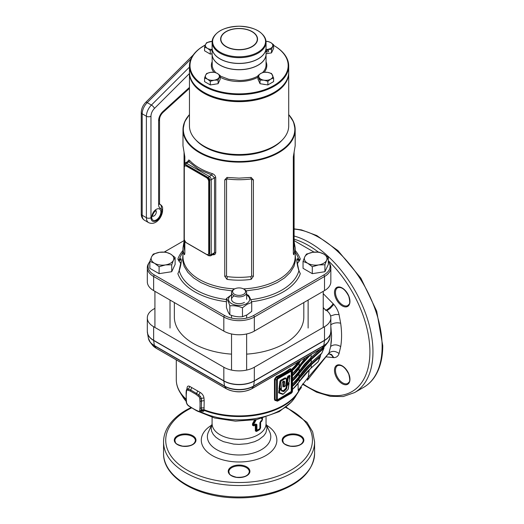 <?xml version="1.0" encoding="UTF-8"?>
<svg xmlns="http://www.w3.org/2000/svg" width="524" height="524" viewBox="0 0 524 524"><rect width="100%" height="100%" fill="white"/><g stroke="black" fill="none" stroke-linecap="round" stroke-linejoin="round"><path stroke-width="0.79" d="M233.737 296.23A7.552 4.362 0 0 0 233.737 302.4A7.552 4.362 0 0 0 244.42 302.4M251.717 302.453L251.717 311.361L247.092 314.858L242.468 316.706C238.263 317.138 234.051 316.489 229.833 314.747C228.706 313.404 227.573 310.974 226.447 307.45L226.447 298.542C227.573 299.885 228.7 302.315 229.833 305.839C234.032 305.4 238.243 306.055 242.468 307.791L247.092 304.293L251.717 302.453C250.59 298.942 249.457 296.512 248.33 295.156L246.634 294.527M231.529 294.789L226.447 298.542M231.529 295.045A10.572 6.105 0 0 0 231.641 303.651A10.572 6.105 0 0 0 246.555 303.632A10.572 6.105 0 0 0 246.634 295.045M229.833 314.747L229.833 305.839M242.468 316.706L242.468 307.791M159.093 266.736L165.414 264.928L171.728 264.777L173.424 260.304A11.325 6.543 0 0 0 170.49 253.989A11.325 6.543 180 0 0 159.545 252.293A11.325 6.543 0 0 0 154.469 253.989A11.325 6.543 0 0 0 151.534 256.924L149.844 261.391L149.844 268.321L159.093 273.659L171.728 271.707L175.114 264.41L175.114 257.487L170.49 253.989L165.866 252.142L159.545 252.293L153.231 254.101L151.534 256.924A11.325 6.543 0 0 0 154.469 263.238L159.093 266.736L159.093 273.659M149.844 261.391L154.469 263.238A11.325 6.543 0 0 0 165.414 264.928A11.325 6.543 0 0 0 173.424 260.304L175.114 257.487M171.728 264.777L171.728 271.707M312.291 266.736L318.612 264.928A11.325 6.543 0 0 0 323.688 263.238A11.325 6.543 0 0 0 326.622 260.304L328.312 257.487L328.312 264.41L324.926 271.707L312.291 273.659L303.042 268.321L303.042 261.391L307.667 263.238L312.291 266.736L312.291 273.659M328.312 257.487L323.688 253.989L319.064 252.142L312.749 252.293L306.429 254.101L304.739 256.924A11.325 6.543 0 0 0 307.667 263.238A11.325 6.543 180 0 0 318.612 264.928L324.926 264.777L324.926 271.707M324.926 264.777L326.622 260.304A11.325 6.543 0 0 0 323.688 253.989A11.325 6.543 0 0 0 312.749 252.293A11.325 6.543 0 0 0 304.739 256.924L303.042 261.391M303.809 302.544L303.809 317.02A64.734 37.374 180 0 1 284.853 343.443A64.734 37.374 180 0 1 246.634 354.132M231.529 354.132A64.734 37.374 180 0 1 174.348 317.02L174.348 302.544M244.007 289.228A7.552 4.362 180 0 1 244.42 289.451L243.653 289.006A6.471 3.74 0 0 0 234.503 289.006A6.471 3.74 0 0 0 234.503 294.292A6.471 3.74 0 0 0 243.653 294.292A6.471 3.74 0 0 0 243.653 289.006L244.42 289.451A7.552 4.362 180 0 1 246.634 292.53A7.552 4.362 180 0 1 241.97 296.558A7.552 4.362 180 0 1 233.737 295.615A7.552 4.362 180 0 1 231.529 292.53A7.552 4.362 180 0 1 233.737 289.451A7.552 4.362 180 0 1 234.149 289.228M184.304 167.529L184.304 238.879A3.236 1.867 -120 0 0 186.596 242.848L206.43 254.297A3.236 1.867 -120 0 0 208.048 254.454A3.236 1.867 -120 0 0 208.716 252.974L208.716 181.625A3.236 1.867 -120 0 0 206.43 177.656L186.596 166.206A3.236 1.867 -120 0 0 184.972 166.049A3.236 1.867 -120 0 0 184.304 167.529M208.716 252.974L209.325 252.62L209.325 181.271L208.716 181.625M206.43 177.656L207.039 177.309L187.206 165.853L186.596 166.206M209.325 252.62A3.236 1.867 60 0 1 208.657 254.107A3.236 1.867 60 0 1 208.323 254.232M185.306 165.918A3.236 1.867 60 0 1 185.588 165.695A3.236 1.867 60 0 1 187.206 165.853M207.039 177.309A3.236 1.867 60 0 1 209.325 181.271M188.057 161.706C188.142 159.958 188.725 159.604 189.806 160.639A56.101 32.39 0 0 0 199.408 168.053A56.101 32.39 0 0 0 212.259 173.601C214.329 174.387 215.495 175.75 215.75 177.695L215.75 252.568C215.502 254.409 214.336 255.103 212.259 254.644M184.533 164.313A2.699 1.559 60 0 1 185.09 163.075A2.699 1.559 60 0 1 186.439 163.213L209.325 176.424A2.699 1.559 60 0 1 211.231 179.725L211.231 254.605A2.699 1.559 60 0 1 210.674 255.836L214.021 253.858L214.539 252.699L214.539 177.819L211.742 175.029L198.648 169.376L188.221 161.3M212.259 173.601L211.742 175.029L209.325 176.424A1.081 0.622 120 0 0 208.565 177.747L185.679 164.536A1.618 0.937 -120 0 0 184.533 165.191A1.081 0.622 180 0 1 184.219 164.752L184.219 239.632A1.081 0.622 180 0 1 184.337 239.344M189.806 160.639L188.856 161.818L186.439 163.213A1.081 0.622 120 0 0 185.679 164.536M250.727 299.656A60.548 34.957 0 0 0 298.922 270.666L300.298 273.659L298.922 270.672C296.178 262.236 296.191 255.778 298.922 260.028L298.922 260.769L297.265 259.446L296.853 260.677L298.667 269.781M295.182 252.064L296.243 253.819A60.548 34.957 0 0 1 298.922 260.028L300.298 259.072L299.302 261.004L298.922 260.769M299.302 271.727L298.994 270.646C296.649 262.288 296.97 261.889 296.853 260.677L296.853 260.677M300.298 273.659A62.507 36.091 180 0 1 251.71 301.706L251.454 301.673M182.981 252.064L181.913 253.819A60.548 34.957 0 0 0 179.234 260.028L178.854 261.004L177.865 259.072L179.234 260.028C181.979 255.764 181.966 262.295 179.234 270.666L177.865 273.659L179.241 270.672A60.548 34.957 0 0 0 196.264 290.067A60.548 34.957 0 0 0 226.447 299.538M179.477 269.827L181.304 260.677L178.854 271.727M181.304 260.677L180.885 259.439L179.241 260.769M180.865 264.024A18.825 10.866 0 0 0 178.854 261.004M299.302 261.004A18.825 10.866 0 0 0 297.298 264.024M328.921 262.4L329.635 263.579A21.576 12.458 180 0 1 330.841 267.685L330.841 281.781A21.576 12.458 180 0 1 324.52 290.591L254.337 331.109A21.576 12.458 180 0 1 223.82 331.109L153.637 290.591A21.576 12.458 180 0 1 147.316 281.781L147.316 267.685A21.576 12.458 180 0 1 148.521 263.579L149.235 262.4A20.822 12.019 0 0 0 154.167 274.864L224.357 315.389A20.822 12.019 0 0 0 253.806 315.389L323.989 274.864A20.822 12.019 0 0 0 328.921 262.4A20.822 12.019 0 0 0 328.312 261.509M184.055 240.608L164.254 252.044M149.844 261.509A20.822 12.019 0 0 0 149.235 262.4M330.841 267.685A21.576 12.458 180 0 1 324.52 276.495L254.337 317.013A21.576 12.458 180 0 1 223.82 317.013L153.637 276.495A21.576 12.458 180 0 1 147.316 267.685M314.059 252.129L294.102 240.608M288.711 114.638A56.101 32.39 180 0 1 295.182 129.736L295.182 145.751L293.322 156.814L293.322 253.269L293.872 254.71L295.182 247.8L294.102 241.433M294.102 152.111L294.102 245.592A56.101 32.39 180 0 1 293.322 250.97M293.322 253.498L293.872 254.71L293.473 254.52M250.911 178.998A56.101 32.39 180 0 1 227.246 178.998L226.545 179.496L226.545 275.952L227.246 276.626A56.101 32.39 0 0 0 250.911 276.626L251.612 275.952L251.612 179.496L250.911 178.998L251.134 177.433L253.4 179.863L253.4 276.318L251.134 279.377L250.911 276.626M227.246 178.998L227.023 177.433L239.055 178.14L251.134 177.433M251.134 279.377C243.129 280.458 235.093 280.458 227.023 279.377L224.757 276.318L224.757 179.863L227.023 177.433M227.023 279.377L227.246 276.626M288.711 114.501L293.532 121.869L295.182 129.736A56.101 32.39 180 0 1 260.546 159.663A56.101 32.39 180 0 1 199.408 152.641A56.101 32.39 180 0 1 182.981 129.736L182.981 145.751L184.834 156.814L184.834 163.259M184.834 241.518L184.834 253.269L184.291 254.71L183.302 251.278L182.981 247.813L184.055 241.433M184.834 253.498L184.291 254.71L184.684 254.52M184.055 152.111L184.055 245.592A56.101 32.39 0 0 0 184.834 250.97M282.312 139.934A48.549 28.027 180 0 1 204.746 147.002A48.549 28.027 180 0 1 195.779 139.862M273.987 146.235A49.086 28.342 180 0 1 273.797 146.347A49.086 28.342 180 0 1 204.373 146.347A49.086 28.342 180 0 1 204.183 146.235M273.797 146.347L274.176 146.124A49.629 28.65 0 0 0 288.711 125.865L288.711 73.006A49.629 28.65 180 0 1 274.176 93.272A49.629 28.65 180 0 1 220.093 99.481A49.629 28.65 180 0 1 189.452 73.006A49.629 28.65 180 0 1 189.459 72.574M189.452 73.006L189.452 125.865A49.629 28.65 0 0 0 203.987 146.124A49.629 28.65 0 0 0 274.176 146.124M204.196 92.506A49.086 28.342 0 0 0 273.797 92.61A49.086 28.342 180 0 1 239.082 100.909A49.086 28.342 180 0 1 204.373 92.61A49.086 28.342 180 0 1 204.183 92.499M288.704 72.567A49.629 28.65 180 0 1 288.711 73.006M212.109 47.861A26.973 15.569 0 0 0 212.109 47.907L212.109 54.07A26.973 15.569 0 0 0 228.759 68.454A26.973 15.569 0 0 0 258.155 65.081A26.973 15.569 0 0 0 266.054 54.07L266.054 47.907A26.973 15.569 0 0 0 266.054 47.861M212.109 47.907A26.973 15.569 0 0 0 228.759 62.291A26.973 15.569 0 0 0 258.155 58.917A26.973 15.569 0 0 0 266.054 47.907M259.288 79.727L258.843 78.056L259.288 79.727M262.976 84.168A6.255 3.616 0 0 0 265.419 84.541M257.959 75.567L260.828 73.406A7.015 4.048 0 0 0 259.007 77.316L260.055 80.087L263.965 80.179A7.015 4.048 0 0 0 270.744 79.131A7.015 4.048 0 0 0 272.559 75.22A7.015 4.048 0 0 0 267.6 72.358L263.69 72.266L260.828 73.406A7.015 4.048 180 0 1 267.6 72.358L271.511 73.471L273.607 77.991L273.607 81.62L267.882 84.927L260.055 83.716L257.959 79.196L257.959 75.567L259.007 77.316A7.015 4.048 0 0 0 263.965 80.179L267.882 81.299L270.744 79.131L273.607 77.991M260.055 80.087L260.055 83.716M267.882 81.299L267.882 84.927M268.642 50.992A1.081 0.852 -24.9 0 1 266.559 51.313A1.081 0.852 -24.9 0 1 268.642 50.992M266.146 53.71A6.255 3.616 0 0 0 268.589 53.337M266.054 49.485A7.015 4.048 0 0 0 267.6 49.348A7.015 4.048 0 0 0 272.559 46.485A7.015 4.048 0 0 0 270.744 42.575A7.015 4.048 0 0 0 266.028 41.389M266.054 49.669L271.511 49.256L273.607 44.736L270.744 42.575L267.882 41.435L266.028 41.357M266.054 53.73L271.511 52.885L273.607 48.365L273.607 44.736M271.511 49.256L271.511 52.885M212.135 41.389A7.015 4.048 0 0 0 210.569 41.527A7.015 4.048 0 0 0 205.611 44.389L204.563 47.16L207.425 48.3A7.015 4.048 180 0 1 205.611 44.389L206.659 42.64L212.135 41.37M212.109 49.826L210.288 50.461L207.425 48.3A7.015 4.048 0 0 0 212.109 49.485M204.563 47.16L204.563 50.789L210.288 54.096L212.109 53.808M210.288 50.461L210.288 54.096M212.744 84.541A6.255 3.616 0 0 0 215.187 84.168M220.204 75.567L218.108 80.087L214.198 80.179L210.288 81.299L207.425 79.131A7.015 4.048 0 0 0 214.198 80.179A7.015 4.048 0 0 0 219.156 77.316A7.015 4.048 0 0 0 217.342 73.406A7.015 4.048 0 0 0 210.569 72.358A7.015 4.048 0 0 0 205.611 75.22L204.563 77.991L207.425 79.131A7.015 4.048 180 0 1 205.611 75.22L206.659 73.471L210.569 72.358L214.48 72.266L217.342 73.406L220.204 75.567L220.204 79.196L218.108 83.716L210.288 84.927L204.563 81.62L204.563 77.991M210.288 81.299L210.288 84.927M218.108 80.087L218.108 83.716M273.987 92.499A49.086 28.342 180 0 1 273.797 92.61L274.176 92.388A49.629 28.65 0 0 0 288.711 72.129L288.711 65.965A49.629 28.65 180 0 1 239.082 94.615A49.629 28.65 180 0 1 189.452 65.965A49.629 28.65 180 0 1 203.987 45.699A49.629 28.65 180 0 1 204.183 45.595M189.452 65.965L189.452 72.129A49.629 28.65 0 0 0 203.987 92.388A49.629 28.65 0 0 0 239.082 100.778A49.629 28.65 0 0 0 274.176 92.388M199.788 48.457L205.362 44.926A49.086 28.342 0 0 0 204.373 45.483A49.086 28.342 0 0 0 193.729 76.366A49.086 28.342 0 0 0 239.082 93.862A49.086 28.342 0 0 0 284.434 76.366A49.086 28.342 0 0 0 273.797 45.483A49.086 28.342 0 0 0 273.607 45.372M273.987 45.595A49.629 28.65 180 0 1 274.176 45.699A49.629 28.65 180 0 1 288.711 65.965M266.054 54.116A26.973 15.569 180 0 1 266.054 54.155A26.973 15.569 180 0 1 239.082 69.731A26.973 15.569 180 0 1 212.109 54.155A26.973 15.569 180 0 1 212.109 54.116M262.295 34.165A26.973 15.569 180 0 1 266.054 42.09L266.054 47.815A26.973 15.569 180 0 1 239.082 63.384A26.973 15.569 180 0 1 212.109 47.815L212.109 42.09A26.973 15.569 180 0 1 215.868 34.165M320.387 356.215L320.203 356.89L311.23 364.828L311.23 367.855L318.127 361.756L321.127 353.903M284.427 383.037L284.165 386.758L283.556 386.568L284.132 381.518L283.903 381.131L283.314 381.354C284.48 380.771 284.846 381.334 284.427 383.037L283.563 382.946L283.451 381.276M285.37 386.064L284.165 386.758L285.672 385.599L286.228 381.171C286.661 378.701 285.894 378.105 283.929 379.383L283.687 379.003L280.36 381.321L279.397 388.926L279.836 389.26L279.436 388.946L280.798 380.712L285.475 378.256L286.124 378.472L286.346 379.671M279.488 392.679L279.004 392.456L279.266 390.393L280.975 389.011L281.467 389.443L279.678 390.432L279.488 392.679L283.34 394.055L288.174 389.253L288.986 382.913L286.982 385.035L286.117 388.618L283.766 391.022L281.388 390.485L283.386 391.205L283.274 390.799L285.835 388.317L286.91 384.478L286.451 384.164L287.388 376.979L289.379 375.23L289.903 375.643M289.071 377.64L289.746 378.138L289.392 378.328L289.15 377.647L289.831 375.97L288.252 377.077L287.309 384.275L289.196 381.858L289.667 378.217M289.628 378.19L289.038 377.621M288.731 383.024L289.012 383.319L287.113 385.782L286.432 388.939L284.08 391.343L283.458 391.585L281.499 390.884L281.381 389.522M283.929 379.383L280.805 381.38L280.039 389.142L281.545 388.074L282.24 382.605L283.104 381.472M299.42 389.502L298.163 390.347L299.342 389.83A62.788 36.254 0 0 1 283.477 405.288A62.788 36.254 0 0 1 204.019 409.729L201.288 410.312L201.471 400.945L201.236 398.273L200.423 396.458A3.131 1.808 60 0 1 201.046 398.384L203.96 397.958L204.19 400.631L204.019 409.729L201.295 409.729M200.43 411.654A59.612 34.414 0 0 0 281.231 409.788A59.612 34.414 0 0 0 295.143 397.153L299.453 389.935A2.155 1.696 -154.4 0 1 299.387 390.066A62.579 36.13 180 0 1 297.933 392.692A62.579 36.13 180 0 1 283.327 405.962A62.579 36.13 180 0 1 203.974 410.325L203.993 410.01M256.256 419.678L254.094 423.654L254.166 424.689A27.405 15.818 0 0 0 255.83 424.001L256.884 424.571L256.963 430.237A27.405 15.818 0 0 0 258.456 429.431A27.405 15.818 0 0 0 259.845 428.573A1.487 0.924 56.2 0 1 259.74 429.032A27.261 15.74 180 0 1 258.358 429.89A27.261 15.74 180 0 1 256.871 430.689L256.511 431.016A1.487 0.779 -115.9 0 0 256.419 431.468L255.358 430.918L255.286 425.226A26.973 15.569 180 0 1 253.642 425.881L252.483 425.252L252.483 423.877L254.526 419.979M199.742 398.45A2.207 1.277 -120 0 0 199.303 397.087L196.061 394.369L190.251 391.015L187.002 389.987A2.207 1.277 -120 0 0 186.564 390.839L186.367 393.308A47.632 27.497 -120 0 0 186.367 400.087L186.564 402.779A2.207 1.277 -120 0 0 187.985 405.235L190.219 406.755A47.632 27.497 -120 0 0 193.153 408.596A47.632 27.497 -120 0 0 196.087 410.141L198.327 411.209A2.207 1.277 -120 0 0 199.742 410.39L199.939 407.921A47.632 27.497 -120 0 0 199.939 401.142L199.742 398.45A0.924 0.485 -4.2 0 0 201.046 398.384L201.242 401.076A48.549 28.027 60 0 1 201.242 407.986L201.046 410.456A3.131 1.808 60 0 1 200.404 411.668L201.426 410.659L203.974 410.325C204.111 411.406 203.325 411.654 201.602 411.085L201.491 411.039M262.485 419.475L261.784 421.185A1.487 1.022 48 0 1 261.902 420.713L261.843 420.661A27.261 15.74 180 0 1 260.657 421.617L260.749 421.669A27.11 15.655 0 0 0 261.902 420.713L262.301 418.407L262.301 419.783A1.487 0.858 0 0 1 262.485 419.475L262.485 418.29M261.784 421.185A26.973 15.569 180 0 1 260.638 422.134L260.585 427.905L259.74 429.556A26.973 15.569 180 0 1 258.149 430.551A26.973 15.569 180 0 1 256.419 431.468M186.976 388.965L187.029 388.186C187.232 386.162 188.155 385.585 189.799 386.45L200.168 392.437C202.336 393.773 203.6 395.613 203.96 397.958M276.096 400.591L275.015 400.513L274.465 399.426L274.465 379.252L276.318 376.638A62.788 36.254 0 0 0 283.477 373.088A62.788 36.254 0 0 0 289.634 368.955L290.571 368.739L290.938 369.499M154.927 308.341L153.637 309.088A21.576 12.458 0 0 0 147.316 317.898A21.576 12.458 0 0 0 153.637 326.707L223.82 367.226A21.576 12.458 0 0 0 254.337 367.226L324.52 326.707A21.576 12.458 0 0 0 330.841 317.898A21.576 12.458 0 0 0 324.52 309.088L323.229 308.341M323.229 293.643L333.775 304.379C336.382 307.431 338.137 310.824 339.041 314.557L335.249 314.524L330.579 315.946M339.041 314.557L340.666 323.243C341.864 331.718 341.877 339.5 340.698 346.593L339.074 353.517C338.163 356.222 336.408 357.597 333.808 357.63L326.262 356.87M309.212 369.793L308.236 377.313L328.967 353.052L330.664 346.436L331.345 341.36L331.568 336.054L330.841 326.308M324.487 309.068L323.229 307.575M292.163 370.219A63.797 36.831 0 0 0 298.87 362.634L299.97 360.964M299.145 361.442L295.235 366.689L291.835 370.016M292.471 374.994A63.568 36.7 0 0 0 298.693 367.815L308.295 356.156M292.471 375.236A63.797 36.831 0 0 0 298.87 367.92L304.234 360.715L308.957 355.776M292.471 380.28A63.568 36.7 0 0 0 298.693 373.101L310.85 359.071L323.799 347.609L324.402 346.194M292.471 380.522A63.797 36.831 0 0 0 298.87 373.206L310.981 359.202L323.799 347.609M292.471 385.566A63.568 36.7 0 0 0 298.693 378.387L310.85 364.357L320.19 356.097M292.471 385.808A63.797 36.831 0 0 0 298.87 378.492L310.981 364.481L320.354 356.189M321.743 353.274L323.812 348.408L311.23 359.543L311.23 362.569L321.592 353.373M298.091 383.437L298.163 390.347L308.236 377.313L307.346 380.273L328.967 353.052C331.915 350.68 335.288 350.838 339.074 353.517M323.963 347.707L323.812 348.408L323.996 347.726M291.337 370.488L277.91 378.236A1.513 0.871 120 0 0 276.842 380.09L276.842 400.264A1.513 0.871 120 0 0 277.91 400.88L291.337 393.131A1.513 0.871 120 0 0 292.405 391.277L292.405 371.103A1.513 0.871 120 0 0 291.337 370.488L290.067 369.577A63.332 36.562 180 0 1 276.639 377.332L275.146 379.284L275.146 399.458L275.408 400.159L276.895 401.05A1.729 0.996 -60 0 1 276.541 400.264L276.541 380.09A1.729 0.996 -60 0 1 277.759 377.974L291.187 370.226A1.729 0.996 -60 0 1 292.051 370.141A1.729 0.996 -60 0 1 292.405 370.926L292.051 370.141L290.741 369.381L290.067 369.577A0.537 0.354 51.9 0 1 289.634 368.955M280.988 388.546L281.342 389.103M288.528 382.599L288.986 382.913M283.248 394.074L282.626 394.323L278.781 392.941L278.552 392.397L279.331 389.443L278.984 388.887L279.94 381.282L280.556 380.326L284.774 377.981L285.927 377.974L286.268 378.675M283.766 386.948L283.104 386.502L283.563 382.946M201.426 410.659L201.046 410.456A0.924 0.576 4.5 0 1 199.742 410.39M255.129 419.875L253.151 423.412L253.577 423.464L255.607 419.796M252.483 425.252A1.487 0.858 0 0 1 253.02 425.147L253.465 423.837L253.02 423.772L253.02 425.147L253.714 425.436A27.11 15.655 0 0 0 255.371 424.774L255.745 424.453A27.261 15.74 180 0 1 254.088 425.134L253.714 425.436A1.487 0.655 -110.3 0 0 253.642 425.881M255.286 425.226A1.487 0.727 -113.5 0 1 255.371 424.774L255.869 425.115L255.869 430.774L256.302 430.368L256.302 424.748L255.869 425.115A1.487 0.858 0 0 0 255.358 425.259M255.358 430.918A1.487 0.858 0 0 1 255.869 430.774L256.511 431.016A27.11 15.655 0 0 0 258.247 430.099A27.11 15.655 0 0 0 259.845 429.091L260.336 428.2A1.487 0.858 180 0 1 260.585 427.905M259.74 429.556A1.487 0.93 -124.5 0 1 259.845 429.091L260.336 428.2L260.218 422.488L260.218 428.115A1.487 0.858 0 0 1 259.911 428.449L259.911 422.829A1.487 0.858 0 0 0 260.218 422.488L260.657 421.617A1.487 0.963 53.2 0 0 260.769 421.152A27.405 15.818 0 0 0 261.961 420.189A1.487 1.015 48.8 0 1 261.843 420.661L262.242 419.711A1.487 0.858 0 0 1 262.013 420.065L262.013 419.121A1.487 0.858 0 0 0 262.242 418.768L262.17 418.499A1.487 1.277 -36.9 0 1 262.007 419.089L261.535 418.532M340.698 346.593C337.004 344.373 333.657 344.32 330.664 346.436L331.613 336.015L330.841 326.223M324.592 309.127L323.229 307.424M333.179 303.691C331.279 306.527 328.758 308.78 325.607 310.457M333.775 304.379L330.408 308.191L326.897 310.719M329.111 353.818L331.941 355.416L333.179 357.623M328.312 354.322L329.249 353.798L331.574 354.545L333.808 357.63M277.91 378.236L276.318 376.638M187.389 389.018L187.474 388.553L187.206 388.808L190.671 389.974L198.904 394.919L200.423 396.458L199.303 397.087M188.018 390.007L189.799 386.45M200.168 392.437L198.288 395.934M187.363 388.736L187.029 388.186M299.453 389.935A2.155 1.696 -154.4 0 0 299.558 389.646L299.636 389.456M289.091 377.902L289.392 378.328M283.713 381.131L284.093 381.452L283.523 386.542L283.923 386.856M256.963 430.237A1.487 0.793 -116.4 0 1 256.871 430.689L256.302 430.368A1.487 0.858 0 0 0 256.884 430.197M260.585 422.246A1.487 0.858 180 0 0 260.336 422.541L260.749 421.669A1.487 0.969 52.5 0 0 260.638 422.134M256.884 424.571A1.487 0.858 0 0 1 256.302 424.748L255.745 424.453A1.487 0.74 -114 0 0 255.83 424.001M254.166 424.689A1.487 0.668 -110.8 0 1 254.088 425.134L253.465 424.774A1.487 0.858 0 0 0 254.081 424.643M252.686 423.209L253.02 423.772A1.487 0.858 0 0 0 252.483 423.877M254.081 423.706A1.487 0.858 0 0 1 253.465 423.837L253.577 423.464A1.487 0.341 28.7 0 0 254.094 423.654M259.911 422.829L260.769 421.152M215.75 252.568A1.081 0.622 0 0 0 214.539 252.699L211.231 254.605A1.081 0.622 180 0 1 209.711 254.605L209.711 179.725A1.618 0.937 -120 0 0 208.565 177.747M215.75 177.695A1.081 0.622 0 0 0 214.539 177.819L211.231 179.725A1.081 0.622 180 0 1 209.711 179.725M207.425 254.605L208.565 255.267A1.081 0.622 120 0 0 208.788 255.758L210.674 255.836M208.565 255.267A1.618 0.937 -120 0 0 209.711 254.605M185.679 242.095A1.081 0.622 120 0 0 185.902 242.547L208.788 255.758M184.494 240.044A1.081 0.622 180 0 1 184.219 239.632L185.902 242.547M184.54 240.175A1.618 0.937 -120 0 0 185.588 241.996M184.533 165.191L184.533 166.508M153.637 290.591L153.637 276.495L154.167 274.864M223.82 331.109L223.82 317.013L224.357 315.389M254.337 331.109L254.337 317.013L253.806 315.389M323.989 274.864L324.52 276.495L324.52 290.591M224.757 179.863L226.545 179.496M224.757 276.318L226.545 275.952M251.612 179.496L253.4 179.863M251.612 275.952L253.4 276.318M226.447 301.706A62.507 36.091 180 0 1 177.865 273.659M177.865 259.072A62.507 36.091 180 0 1 182.981 250.452M295.182 250.452A62.507 36.091 180 0 1 300.298 259.072M295.182 254.081L295.621 260.042L293.99 266.382L290.25 272.414L284.545 277.91L277.091 282.659L268.183 286.471L258.149 289.215L246.064 290.872M232.093 290.872L220.008 289.215L209.98 286.471L201.065 282.659L193.611 277.91L187.906 272.414L184.166 266.382L182.542 260.042L182.981 254.081M189.452 114.494L184.625 121.869L182.981 129.736A56.101 32.39 180 0 1 189.452 114.625M182.981 247.8L182.981 256.577A56.101 32.39 0 0 0 199.408 279.482A56.101 32.39 0 0 0 234.745 288.875M243.411 288.875A56.101 32.39 0 0 0 295.182 256.577L295.182 247.8M189.452 114.658A55.747 32.187 0 0 0 199.664 152.078A55.747 32.187 0 0 0 271.884 155.346A55.747 32.187 0 0 0 288.711 114.664M160.888 211.971A6.471 3.74 -60 0 1 156.309 219.897A6.471 3.74 -60 0 1 151.731 217.257A6.471 3.74 -60 0 1 156.309 209.331A6.471 3.74 -60 0 1 160.888 211.971M152.694 216.216A3.236 1.867 120 0 0 155.071 215.037A3.236 1.867 120 0 0 156.309 211.971A3.236 1.867 120 0 0 155.89 210.687M189.452 73.524L154.482 108.416A7.552 4.362 120 0 0 150.971 116.236L150.971 217.696A7.552 4.362 120 0 0 156.309 220.781A7.552 4.362 120 0 0 161.647 211.532L161.647 209.77A2.155 1.244 120 0 0 161.038 208.709A8.633 4.985 -60 0 1 158.602 204.484L158.602 120.762A8.633 4.985 -60 0 1 163.016 111.435L189.452 87.423M148.626 222.635A10.788 6.229 -60 0 1 146.393 217.696L142.194 215.272A10.788 6.229 120 0 0 144.434 220.211L148.626 222.635C155.89 225.982 162.46 217.015 162.597 210.209A3.236 1.867 180 0 1 161.647 211.532M159.768 204.34A5.397 3.111 120 0 0 160.128 204.484L159.722 204.249M161.038 208.709A3.236 2.613 106.1 0 0 160.128 204.484A5.397 3.111 -60 0 1 160.534 204.655L159.689 204.17M150.971 217.696A3.236 1.867 0 0 1 146.393 217.696L146.393 116.236A10.788 6.229 -60 0 1 151.41 105.062L147.218 102.638A10.788 6.229 120 0 0 142.194 113.813L142.194 215.272A3.236 1.867 180 0 1 141.251 213.956C141.218 216.694 142.279 218.777 144.434 220.211M154.482 108.416A3.236 1.12 -134.9 0 0 151.41 105.062L189.452 67.111M190.926 59.029L147.218 102.638A3.236 1.12 -134.9 0 0 145.711 102.377C142.888 105.331 141.401 108.704 141.251 112.49L141.251 213.956M150.971 116.236A3.236 1.867 180 0 1 146.393 116.236L142.194 113.813A3.236 1.867 180 0 1 141.251 112.49M163.016 111.435A3.236 1.284 47.7 0 1 162.905 112.509C160.796 114.671 159.669 116.983 159.545 119.439A3.236 1.867 180 0 1 158.602 120.762M159.545 119.439L159.545 203.161A3.236 1.867 180 0 1 158.602 204.484M160.534 204.655C162.093 205.899 162.781 207.163 162.597 208.447A3.236 1.867 180 0 1 161.647 209.77M257.959 77.244A27.726 16.008 180 0 1 239.082 81.528A27.726 16.008 180 0 1 220.204 77.244M213.897 72.22A27.726 16.008 180 0 1 212.109 61.812M266.054 61.812A27.726 16.008 180 0 1 264.266 72.22M220.204 76.026L228.759 79.294L239.082 80.48A26.973 15.569 0 0 0 257.959 76.026M262.517 72.613A26.973 15.569 0 0 0 266.054 64.904L266.054 54.155M212.109 54.155L212.24 66.43L213.275 69.423L215.652 72.613M239.082 57.666A26.973 15.569 180 0 1 212.109 42.09C213.825 32.324 222.811 27.025 239.082 26.2C255.352 27.025 264.345 32.324 266.054 42.09A26.973 15.569 180 0 1 239.082 57.666M239.082 56.795A26.475 15.288 0 0 0 265.557 41.514A26.475 15.288 0 0 0 239.082 26.226A26.475 15.288 0 0 0 212.606 41.514A26.475 15.288 0 0 0 239.082 56.795M239.082 28.584A18.209 10.513 0 0 0 220.873 39.097A18.209 10.513 0 0 0 239.082 49.61A18.209 10.513 0 0 0 257.291 39.097A18.209 10.513 0 0 0 239.082 28.584M239.082 28.473A18.464 10.663 180 0 1 257.546 39.13A18.464 10.663 180 0 1 239.082 49.793A18.464 10.663 180 0 1 220.617 39.13A18.464 10.663 180 0 1 239.082 28.473M302.525 384.216L316.542 392.155L330.31 396.354L343.2 396.537L354.532 392.6L363.682 387.315A89.008 51.391 -120 0 0 382.12 346.574A89.008 51.391 -120 0 0 294.102 229.099M354.532 392.6A89.008 51.391 -120 0 0 372.964 351.859A89.008 51.391 -120 0 0 294.102 236.016M314.603 453.378C313.372 470.952 300.272 483.986 275.303 492.481C262.445 496.536 248.723 498.311 234.143 497.8C196.002 496.791 162.912 476.847 163.56 453.378A75.522 43.603 0 0 0 210.176 493.66A75.522 43.603 0 0 0 292.484 484.209A75.522 43.603 0 0 0 314.603 453.378L314.603 441.929L312.658 431.828L306.992 422.357L286.124 407.037M163.56 453.378L163.56 441.929A75.522 43.603 0 0 0 210.176 482.211A75.522 43.603 0 0 0 292.484 472.759A75.522 43.603 0 0 0 314.603 441.929M281.002 381.066L280.556 380.326M280.805 381.38L279.94 381.282M278.984 388.887L279.803 389.24M281.545 388.074L280.039 389.142L281.349 388.389M283.962 386.876L283.104 386.502M286.255 380.981L286.314 381.086C286.412 378.852 286.294 377.935 285.96 378.328L283.687 379.003L283.477 378.642M283.458 391.585L283.798 391.042L283.477 390.721M281.427 390.504L281.499 390.884M279.875 390.125L279.633 389.745L279.233 390.373L278.781 392.941M280.779 388.815L279.633 389.745L279.423 389.404M279.678 390.432L278.814 390.334M279.416 392.496L279.004 392.456L279.154 392.823L283.039 394.212L279.22 392.843M278.552 392.397L279.122 392.804M283.418 394.035L283.006 394.199M288.993 383.11L288.534 382.933M284.08 391.343L283.798 391.042L286.418 388.107L287.014 385.055L286.674 384.76M287.322 385.33L287.014 385.055L288.973 382.952M287.113 385.782L286.255 385.69M286.825 388.146L285.966 388.048M286.432 388.939L285.835 388.317M287.309 384.269L286.903 384.23L287.84 377.038L289.589 375.597L287.807 377.018L286.87 384.21L286.451 384.164M289.621 375.616L289.831 375.97M289.903 375.846L289.379 375.23M288.449 376.769L287.997 376.029M288.252 377.077L287.388 376.979M342.709 305.02A10.251 5.915 -120 0 0 347.831 305.525C348.761 303.861 351.014 305.263 348.742 296.257C345.224 289.399 341.504 286.569 337.587 287.774A10.251 5.915 -120 0 0 335.465 292.464A10.251 5.915 -120 0 0 342.709 305.02M342.709 382.88A10.251 5.915 -120 0 0 347.831 383.391C348.761 381.727 351.014 383.129 348.742 374.116C345.224 367.259 341.504 364.429 337.587 365.634A10.251 5.915 -120 0 0 335.465 370.33A10.251 5.915 -120 0 0 342.709 382.88M300.475 444.712A10.251 5.915 0 0 0 303.272 440.651A10.251 5.915 0 0 0 296.944 435.182A10.251 5.915 0 0 0 285.776 436.466A10.251 5.915 0 0 0 282.777 440.651A10.251 5.915 0 0 0 285.573 444.712M246.529 475.858A10.251 5.915 0 0 0 249.326 471.796A10.251 5.915 0 0 0 242.998 466.327A10.251 5.915 0 0 0 231.831 467.611A10.251 5.915 0 0 0 228.831 471.796A10.251 5.915 0 0 0 231.628 475.858M192.59 444.712A10.251 5.915 0 0 0 195.387 440.651A10.251 5.915 0 0 0 189.059 435.182A10.251 5.915 0 0 0 177.891 436.466A10.251 5.915 0 0 0 174.885 440.651A10.251 5.915 0 0 0 177.682 444.712M186.223 401.489L183.014 397.153A59.612 34.414 0 0 0 186.217 401.358M212.109 417.261L212.056 424.152L208.441 431.979A31.702 18.307 0 0 0 223.25 452.546A31.702 18.307 0 0 0 261.496 449.631A31.702 18.307 0 0 0 269.716 431.979L266.1 424.145L267.024 428.265L265.825 432.948L263.729 435.87L258.843 439.669L254.605 441.68L247.19 443.704L239.082 444.398L233.625 444.09L223.552 441.68L219.32 439.669L215.842 437.226L213.261 434.435L211.67 431.409L211.133 428.265L212.076 424.113M266.598 425.213A37.787 21.818 180 0 1 265.799 455.592A37.787 21.818 180 0 1 212.77 455.828A37.787 21.818 180 0 1 211.565 425.213M212.109 423.746A26.973 15.569 0 0 0 228.759 438.13A26.973 15.569 0 0 0 258.149 434.756A26.973 15.569 0 0 0 266.048 423.746L266.087 424.113M186.092 399.635A62.579 36.13 180 0 1 180.23 392.692A62.579 36.13 180 0 1 177.217 385.867M302.872 383.764A86.846 50.14 -120 0 0 369.911 351.859A86.846 50.14 -120 0 0 328.312 260.716M318.343 252.09A86.846 50.14 -120 0 0 294.102 239.154M191.529 407.914A73.367 42.359 0 0 0 187.206 410.22A73.367 42.359 0 0 0 187.206 470.12A73.367 42.359 0 0 0 290.958 470.12A73.367 42.359 0 0 0 285.626 407.43M176.287 359.864L176.287 379.651A62.788 36.254 0 0 0 186.053 399.072M147.316 317.898L147.316 331.496A21.576 12.458 0 0 0 153.637 340.305L223.82 380.824A21.576 12.458 0 0 0 254.337 380.824L324.52 340.305A21.576 12.458 0 0 0 330.841 331.496L330.434 333.965A21.556 12.445 180 0 1 324.507 340.41L324.507 340.41A21.556 12.445 0 0 0 330.434 333.971A21.556 12.445 0 0 0 330.434 333.965L330.434 333.965A21.556 12.445 180 0 0 330.736 332.707M153.637 326.707L153.65 340.41L223.833 380.928L153.65 340.41A21.556 12.445 180 0 1 147.729 333.965A21.556 12.445 0 0 0 147.729 333.971A21.556 12.445 0 0 0 153.65 340.41A0.969 0.563 120 0 1 153.67 340.495L154.331 345.519L224.514 386.037A20.593 11.888 0 0 0 253.642 386.037L323.825 345.519A20.593 11.888 0 0 0 329.753 338.301L330.644 333.218M223.82 367.226L223.833 380.928A21.556 12.445 180 0 0 254.323 380.928L254.337 367.226M324.52 326.707L324.507 340.41L254.323 380.928L324.507 340.41A0.969 0.563 60 0 0 324.494 340.495L323.825 345.519A1.081 0.622 60 0 1 323.734 345.781L322.05 348.172A18.085 10.441 0 0 0 325.771 345.054L327.945 342.251A20.462 11.816 180 0 1 323.734 345.781L253.551 386.299L251.867 388.697L322.05 348.172A1.081 0.622 -120 0 1 321.926 348.283A1.081 0.622 -120 0 1 321.769 348.336M342.218 383.732A10.945 6.321 60 0 1 335.511 366.459A10.945 6.321 60 0 1 348.919 374.195A10.945 6.321 60 0 1 342.218 383.732M342.218 305.872A10.945 6.321 60 0 1 335.511 288.6A10.945 6.321 60 0 1 348.919 296.335A10.945 6.321 60 0 1 342.218 305.872M292.471 373.54A64.098 37.008 0 0 0 299.152 365.975L305.302 357.885M300.796 360.486L299.152 362.942L299.04 366.145M298.87 362.634L299.152 362.942A64.098 37.008 180 0 1 292.399 370.573M298.693 366.721L298.693 367.815M292.471 378.826A64.098 37.008 0 0 0 299.152 371.254L311.23 357.283L320.419 349.154M310.588 354.833L301.654 364.586L299.152 368.228L299.04 371.431M298.87 367.92L299.152 368.228A64.098 37.008 180 0 1 292.471 375.8M298.693 372.007L298.693 373.101M292.471 384.112A64.098 37.008 0 0 0 299.152 376.54L310.981 362.726M310.981 359.202L311.23 359.543L299.152 373.514L298.87 376.73M298.87 373.206L299.152 373.514A64.098 37.008 180 0 1 292.471 381.079M298.693 377.293L298.693 378.387M310.981 364.481L311.23 364.828L299.152 378.793L299.152 381.826L310.981 368.005M298.87 378.492L299.152 378.793A64.098 37.008 180 0 1 292.471 386.365M292.471 389.398A64.098 37.008 0 0 0 299.152 381.826L298.87 382.016M311.23 354.257L310.981 357.44M310.85 357.309L310.85 359.071M310.85 362.595L310.85 364.357M274.465 399.426L276.842 400.264M274.465 379.252L276.842 380.09M292.405 391.277L292.471 371.018L292.471 391.186L291.292 393.229L277.759 400.965A1.729 0.996 -60 0 1 276.895 401.05L277.864 400.978L291.337 393.131M277.91 400.349A0.858 0.498 -60 0 1 277.301 399.995L277.301 379.821A0.858 0.498 -60 0 1 277.91 378.767L291.337 371.018A0.858 0.498 -60 0 1 291.947 371.372L291.947 391.539A0.858 0.498 -60 0 1 291.337 392.594L277.91 400.349L291.187 392.332A0.648 0.373 120 0 0 291.645 391.539L291.645 371.372A0.648 0.373 120 0 0 291.331 371.051M291.475 371.064A0.648 0.373 -60 0 1 291.567 371.326L291.567 391.494L291.947 391.539M277.366 399.819L291.259 391.494L291.259 371.326L291.947 371.372M291.259 391.494L291.567 391.494A0.648 0.373 -60 0 1 291.108 392.286L291.337 392.594M290.958 392.024L277.759 400.087A0.648 0.373 120 0 1 277.432 400.12A0.648 0.373 -60 0 0 277.681 400.041L277.53 399.779M291.337 371.018L277.772 378.865M281.375 390.125L283.274 390.799M289.183 377.45L289.621 377.837M199.939 407.921A0.924 0.576 4.5 0 0 201.242 407.986L204.19 407.849M199.939 401.142A0.924 0.485 -4.2 0 0 201.242 401.076L204.19 400.631M186.374 392.489A0.924 0.576 4.5 0 0 186.099 392.856L186.295 390.387A0.924 0.576 4.5 0 1 186.564 390.02A3.131 1.808 60 0 1 187.147 388.847M330.572 333.513A21.536 12.432 180 0 1 324.494 340.495L254.304 381.014A21.536 12.432 180 0 1 223.853 381.014A0.969 0.563 120 0 0 223.833 380.935A21.556 12.445 0 0 0 254.323 380.935A0.969 0.563 60 0 0 254.304 381.014L253.642 386.037A1.081 0.622 60 0 1 253.551 386.299A20.462 11.816 180 0 1 224.613 386.299L226.296 388.697A18.085 10.441 0 0 0 251.867 388.697A1.081 0.622 -120 0 1 251.743 388.808L321.926 348.283L325.771 345.054M147.316 331.496L147.729 333.965A21.556 12.445 180 0 1 147.421 332.707M156.388 348.336A1.081 0.622 -60 0 1 156.231 348.283L152.386 345.054A18.085 10.441 0 0 0 156.106 348.172L154.429 345.781A20.462 11.816 180 0 1 150.218 342.251L148.403 338.301A20.593 11.888 0 0 0 154.331 345.519A1.081 0.622 120 0 0 154.429 345.781L224.613 386.299A1.081 0.622 120 0 1 224.514 386.037L223.853 381.014L153.67 340.495A21.536 12.432 180 0 1 147.591 333.513M231.412 466.884A10.84 6.262 180 0 1 249.555 469.694A10.84 6.262 180 0 1 236.272 477.357A10.84 6.262 180 0 1 231.412 466.884M177.466 435.739A10.84 6.262 180 0 1 195.609 438.549A10.84 6.262 180 0 1 182.332 446.212A10.84 6.262 180 0 1 177.466 435.739M285.357 435.739A10.84 6.262 180 0 1 303.494 438.549A10.84 6.262 180 0 1 290.217 446.212A10.84 6.262 180 0 1 285.357 435.739M152.386 345.054L150.218 342.251A20.462 11.816 180 0 1 148.986 340.161M251.579 388.854A1.081 0.622 -120 0 0 251.743 388.808C243.3 392.836 234.857 392.836 226.414 388.808L156.231 348.283A1.081 0.622 -60 0 1 156.106 348.172L226.296 388.697A1.081 0.622 -60 0 0 226.414 388.808A1.081 0.622 -60 0 0 226.578 388.854M329.17 340.161A20.462 11.816 180 0 1 327.945 342.251L329.753 338.301M340.666 323.243C336.965 322.339 333.618 322.889 330.624 324.893M298.542 362.366L298.038 361.815M291.141 369.616A62.788 36.254 0 0 0 297.77 362.235M197.803 391.081L196.061 394.369M190.251 391.015L191.764 387.59M283.55 393.976L288.095 389.339M288.174 389.253L288.331 388.801M280.975 389.011L281.178 389.371M288.311 388.985L289.11 383.247M282.24 382.605L281.571 387.891M282.881 381.603L282.279 382.435M279.436 388.946L279.842 388.985M284.001 381.158L282.705 381.734M283.969 386.607L283.556 386.568M285.691 385.415L286.228 381.171M283.641 386.889L285.672 385.599M196.087 410.141A0.924 0.576 115.5 0 0 196.343 410.6A0.924 0.576 115.5 0 0 196.795 410.547M190.769 407.122A0.924 0.485 -55.8 0 1 190.356 407.141A0.924 0.485 -55.8 0 1 190.219 406.755M188.529 405.609A0.924 0.485 -55.8 0 1 188.116 405.622A0.924 0.485 -55.8 0 1 187.985 405.235M198.327 411.209A0.924 0.576 115.5 0 0 198.583 411.668A0.924 0.576 115.5 0 0 199.035 411.615M186.518 402.124A0.924 0.485 -4.2 0 0 186.295 402.471A0.924 0.485 -4.2 0 0 186.564 402.779M186.328 399.432A0.924 0.485 -4.2 0 0 186.099 399.779A0.924 0.485 -4.2 0 0 186.367 400.087M200.404 411.668L198.583 411.668L196.343 410.6L188.116 405.622L186.295 402.471L186.099 392.856A0.924 0.576 4.5 0 0 186.367 393.308M187.179 388.821L186.295 390.387A0.924 0.576 4.5 0 0 186.564 390.839M187.192 388.815L187.002 389.987M311.269 364.796L311.014 364.455M311.014 359.169L311.269 359.51M277.301 399.825L277.366 379.736L277.864 378.865L291.508 371.071M170.031 328.031L170.031 300.056M154.927 327.454L154.927 291.337M323.229 327.454L323.229 291.337M308.125 328.031L308.125 300.056M246.634 370.088L246.634 333.971M231.529 370.088L231.529 333.971M234.503 289.006L233.737 289.451M246.634 318.088L246.634 315.114M246.634 299.315L246.634 292.53M231.529 318.088L231.529 315.382M231.529 299.315L231.529 292.53M208.048 254.454L208.657 254.107M184.972 166.049L185.588 165.695M188.116 161.333L185.09 163.075L184.219 164.752M155.641 210.491L156.093 210.622L154.593 211.676C153.073 213.884 152.438 215.305 152.68 215.934L152.739 216.425L152.405 216.098M189.452 88.392L162.905 112.509M159.545 203.161L159.715 204.308M162.597 208.447L162.597 210.209M193.297 54.909L145.711 102.377M204.373 146.347L203.987 146.124M204.373 92.61L203.987 92.388M204.373 45.483L203.987 45.699M273.797 45.483L274.176 45.699M281.395 390.491L281.224 388.959M289.052 377.987L289.969 376.389L289.818 375.728M295.143 397.153L291.626 401.849L279.279 411.615L256.74 419.586L235.433 421.158L214.585 417.995L199.369 411.89M183.014 397.153L180.23 392.692C177.623 388.533 176.313 384.184 176.287 379.651M363.682 387.315C368.123 384.74 371.837 381.171 374.824 376.612C380.09 368.431 382.73 358.121 382.749 345.689L376.704 311.158L360.859 278.146L337.941 250.59L316.817 235.571L301.451 229.892L294.102 228.864M190.965 407.548L186.125 410.109C176.961 415.414 170.483 421.774 166.684 429.176C164.608 433.309 163.567 437.56 163.56 441.929M266.048 417.261L266.048 423.746M330.841 317.898L330.841 331.496M298.811 391.028L301.497 387.354M148.403 338.301L147.513 333.218M290.741 369.387L290.859 369.905M201.203 410.731L201.884 410.914L201.458 411.058M287.349 384.341L289.274 381.773L289.595 377.817M320.695 348.997L311.177 357.414L304.542 364.101L299.125 371.359L292.471 378.911M292.471 389.483L299.145 381.898C302.191 377.064 306.199 372.433 311.177 367.986L318.114 361.848M318.134 361.829L320.354 356.608M292.471 384.197L299.145 376.612C302.191 371.778 306.199 367.147 311.177 362.7L321.729 353.366M321.743 353.346L323.97 348.126M305.44 357.807L299.125 366.073L292.471 373.625M174.885 440.651C175.861 442.328 173.562 443.592 182.47 446.121C190.14 446.52 194.45 444.699 195.387 440.651M228.831 471.796C229.8 473.473 227.508 474.737 236.409 477.266C244.086 477.665 248.389 475.844 249.326 471.796M282.777 440.651C283.746 442.328 281.447 443.592 290.355 446.121C298.032 446.52 302.335 444.699 303.272 440.651"/></g></svg>
